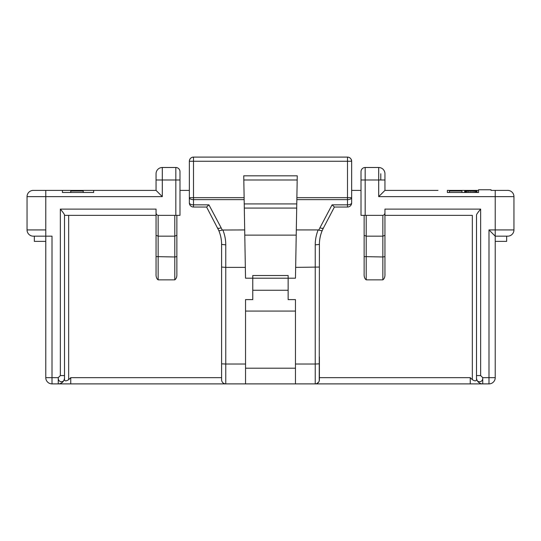 <?xml version="1.0" encoding="UTF-8"?>
<svg xmlns="http://www.w3.org/2000/svg" width="541" height="541" viewBox="0 0 541 541"><rect width="100%" height="100%" fill="white"/><g stroke="black" fill="none" stroke-linecap="round" stroke-linejoin="round"><path stroke-width="0.81" d="M156.058 173.742A6.242 6.242 -152.7 0 1 162.3 167.5A6.242 6.242 -152.7 0 0 156.058 173.742L156.058 190.391L93.634 190.391L93.634 192.474L62.425 192.474L62.425 190.391L45.775 190.391L156.058 190.391L162.3 196.633L27.05 196.633A6.242 6.242 0 0 1 33.292 190.391L49.941 190.391L33.292 190.391A6.242 6.242 90 0 0 27.05 196.633L27.05 229.925A6.242 6.242 90 0 0 33.292 236.167L52.017 236.167L52.017 377.659L58.259 377.659L60.342 375.576L60.342 209.117C62.993 212.255 64.379 214.216 64.501 215L64.501 377.659C65.021 383.109 57.88 383.136 58.259 377.659L58.259 383.9L52.017 383.9A6.242 6.242 0 0 1 45.775 377.659L45.775 236.167L45.775 241.367L34.333 241.367L34.333 236.167L33.292 236.167M319.4 356.85L319.4 377.659L470.251 377.659L470.251 383.9L482.741 383.9L482.741 377.659L495.225 377.659L495.225 241.367L495.225 377.659A6.242 6.242 0 0 1 488.983 383.9L488.983 229.925L495.225 236.167L495.225 377.659A6.242 6.242 0 0 1 488.983 383.9L469.629 383.9M470.251 383.9L52.017 383.9L52.017 377.659L45.775 377.659A6.242 6.242 0 0 0 52.017 383.9M491.059 190.391L507.708 190.391L491.059 190.391L491.059 189.769L478.575 189.769L478.575 192.474L447.366 192.474L447.366 190.391L478.575 190.391M438 190.391L384.942 190.391L438 190.391M33.292 190.391L45.775 190.391L45.775 236.167M179.984 190.391L189.35 190.391M351.65 190.391L361.016 190.391M488.983 229.925L495.225 229.925L495.225 190.391L507.708 190.391A6.242 6.242 -90 0 1 513.95 196.633A6.242 6.242 0 0 0 507.708 190.391M261.553 383.9L295.467 383.9L295.467 299.613L288.143 299.613L288.143 290.267L252.769 290.267L252.769 299.606L245.533 299.606L245.533 383.9L261.553 383.9M319.4 377.659L319.4 379.741A4.159 4.159 180 0 1 315.234 383.9L321.063 383.9M344.786 383.9L362.68 383.9M386.396 383.9L404.296 383.9M428.012 383.9L445.906 383.9M351.068 159.135L351.65 161.259L347.491 161.259L347.491 157.1L193.509 157.1A4.159 4.159 0 0 0 189.35 161.259L189.35 197.675A4.159 1.961 0 0 0 193.509 199.629L193.509 207.034L206.594 207.034L218.679 230.317C220.62 234.814 221.594 239.507 221.6 244.397L221.6 379.741A4.159 4.159 180 0 0 225.766 383.9L58.259 383.9A6.242 6.242 0 0 0 64.386 378.856M222.331 382.095L222.791 382.649M223.223 383.042L224.346 383.65M221.6 356.85L221.6 377.659L70.749 377.659L70.749 383.9M384.942 273.773L384.942 235.308L384.942 273.773C385.118 276.674 384.421 278.703 382.859 279.866L366.216 279.866C364.654 278.703 363.965 276.674 364.134 273.773L364.134 215.359L364.134 235.308L366.216 236.167L382.859 236.167L384.942 235.308L384.942 209.117L480.658 209.117L480.658 375.576L482.741 377.659C483.133 383.109 475.992 383.136 476.499 377.659L476.499 215C476.641 214.189 478.028 212.228 480.658 209.117M60.342 209.117L156.058 209.117L156.058 212.417C156.058 214.087 156.755 215.068 158.141 215.359L174.784 215.359L174.784 256.975L156.058 256.61L156.058 235.308L158.141 236.167L174.784 236.167L176.866 235.308L176.866 215.359L176.866 273.773C177.035 276.674 176.346 278.703 174.784 279.866L158.141 279.866C156.579 278.703 155.882 276.674 156.058 273.773L156.058 215.359L64.501 215.359M68.666 215.359L68.666 379.687L70.749 377.659M470.251 377.659L472.334 379.687L472.334 215.359L384.942 215.359L472.334 215.359M480.658 375.576L476.499 375.576L476.499 377.659M482.741 383.9A6.242 6.242 0 0 1 476.614 378.856M476.499 379.687C476.215 381.209 474.822 381.209 472.334 379.687M347.491 207.034L347.491 204.836A4.159 1.961 180 0 0 351.65 202.875L351.65 202.875A4.159 4.159 0 0 1 347.491 207.034L334.406 207.034L332.073 204.836L318.764 230.026C320.739 230.723 321.929 230.818 322.321 230.317C320.38 234.814 319.406 239.507 319.4 244.397L319.231 380.911M318.663 382.108L316.654 383.65M295.467 311.075L245.533 311.075M252.769 290.267L252.769 275.525L288.143 275.525L288.143 278.196L245.533 278.196L245.344 267.376L225.766 267.376L225.766 364.025L245.533 364.025M192.346 157.262L193.509 157.1L193.509 199.629L244.16 199.629L244.126 197.675L245.344 267.376M288.143 290.267L288.143 278.196L295.467 278.196L297.259 175.825L243.741 175.825L244.126 197.675L189.35 197.675L189.35 202.875A4.159 4.159 0 0 0 193.509 207.034M296.218 235.125L244.782 235.125M189.35 161.259L347.491 161.259L347.491 197.675L296.874 197.675L296.84 199.629L347.491 199.629A4.159 1.961 180 0 0 351.65 197.675L347.491 197.675L347.491 204.836L332.073 204.836M334.406 207.034L323.538 227.795A4.159 1.772 28 0 1 319.866 227.795M322.321 230.317L323.538 227.795L322.321 230.324C320.394 234.821 319.42 239.514 319.4 244.397L315.234 244.857C315.247 239.697 316.221 234.713 318.169 229.925L318.764 230.026M296.312 229.925L318.169 229.925M351.65 202.875L351.65 161.259A4.159 4.159 0 0 0 347.491 157.1L297.584 157.1M222.831 229.925C224.779 234.726 225.759 239.704 225.766 244.857L221.6 244.397C221.58 239.514 220.606 234.821 218.679 230.317L217.462 227.795A4.159 1.772 -28 0 0 221.134 227.795L222.236 230.026L244.688 229.925M206.594 207.034L208.927 204.836L221.134 227.795M208.927 204.836L193.509 204.836A4.159 1.961 180 0 1 189.35 202.875L189.35 202.875M189.58 159.893L190.364 158.533M190.513 158.371L191.352 157.702M193.509 157.1L243.416 157.1M296.691 208.075L244.309 208.075M297.185 179.984L243.815 179.984M347.491 157.1L348.661 157.269M349.696 157.729L350.527 158.418M218.679 230.317C219.071 230.818 220.261 230.723 222.236 230.026M221.6 267.058L225.766 267.376L225.766 244.857M295.656 267.376L319.4 267.058M384.942 173.742L384.942 190.391L378.7 196.633L378.7 167.5A6.242 6.242 0 0 1 384.942 173.742A6.242 6.242 0 0 0 378.7 167.5L365.175 167.5A4.159 4.159 0 0 0 361.016 171.666L361.016 215.359L382.859 215.359C384.245 215.068 384.942 214.087 384.942 212.417M495.225 241.367L506.667 241.367L506.667 236.167L507.708 236.167A6.242 6.242 0 0 0 513.95 229.925A6.242 6.242 0 0 1 507.708 236.167A6.242 6.242 0 0 0 513.95 229.925A6.242 6.242 0 0 1 507.708 236.167L495.225 236.167L507.708 236.167A6.242 6.242 0 0 0 513.95 229.925L513.95 196.633L378.7 196.633M449.449 192.474L449.449 191.014L461.933 191.014L461.933 192.474M464.705 192.474L464.705 191.014L465.05 192.474M476.844 192.474L476.844 191.014L477.189 192.474M476.844 191.014L476.499 192.474M476.499 191.014L475.803 191.014L475.803 192.474M475.803 191.014L474.761 191.014L474.761 192.474M474.761 191.014L473.03 191.014L473.03 192.474M473.03 191.014L470.947 191.014L470.947 192.474M470.947 191.014L468.864 191.014L468.864 192.474M468.864 191.014L467.133 191.014L467.133 192.474M467.133 191.014L466.092 191.014L466.092 192.474M466.092 191.014L465.402 191.014L465.402 192.474M465.402 191.014L465.05 191.014M384.942 256.61L382.859 256.975L364.134 256.61L364.134 273.773M364.134 256.61L364.134 235.308M68.666 379.687C66.178 381.209 64.785 381.209 64.501 379.687L64.501 377.659M64.501 379.687L64.501 375.576L60.342 375.576M174.784 215.359L179.984 215.359L179.984 171.666A4.159 4.159 180 0 0 175.825 167.5A4.159 4.159 0 0 1 179.984 171.666L179.984 179.984L162.3 179.984L162.3 196.633M156.058 179.984L162.3 179.984L162.3 167.5L175.825 167.5L175.825 215.359M70.749 192.474L70.749 191.014L83.233 191.014L83.233 192.474M176.866 235.308L176.866 273.773M174.784 279.866L174.784 256.975L176.866 256.61M156.058 256.61L156.058 273.773M156.058 235.308L156.058 212.417M319.4 379.741A4.159 4.159 180 0 1 315.234 383.9L315.234 364.025L295.467 364.025M319.4 363.836L315.234 364.025L315.234 244.857M295.467 368.205L245.533 368.205M296.766 203.916L244.234 203.916M221.6 363.836L225.766 364.025L225.766 383.9M384.942 179.984L365.175 179.984L365.175 215.359M495.225 236.167L495.225 229.925L513.95 229.925A6.242 6.242 0 0 1 507.708 236.167M380.783 179.984L380.783 173.742M365.175 167.5L365.175 179.984L361.016 179.984M366.216 279.866L366.216 215.359M382.859 279.866L382.859 215.359M27.05 229.925L45.775 229.925M158.141 215.359L158.141 279.866"/></g></svg>
